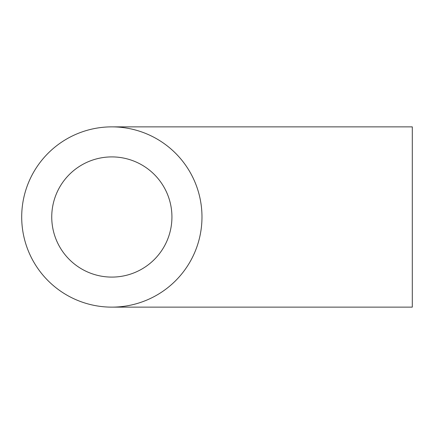 <?xml version="1.0" encoding="UTF-8"?>
<svg xmlns="http://www.w3.org/2000/svg" width="434" height="434" viewBox="0 0 434 434"><rect width="100%" height="100%" fill="white"/><g stroke="black" fill="none" stroke-linecap="round" stroke-linejoin="round"><path stroke-width="0.65" d="M51.744 217A60.093 60.093 0 0 0 111.836 277.093A60.093 60.093 0 0 0 171.929 217A60.093 60.093 0 0 0 111.836 156.907A60.093 60.093 0 0 0 51.744 217M111.836 307.136L412.3 307.136L412.3 126.864L111.836 126.864A90.136 90.136 0 0 0 21.7 217A90.136 90.136 0 0 0 111.836 307.136A90.136 90.136 0 0 0 201.978 217A90.136 90.136 0 0 0 111.836 126.864"/></g></svg>
